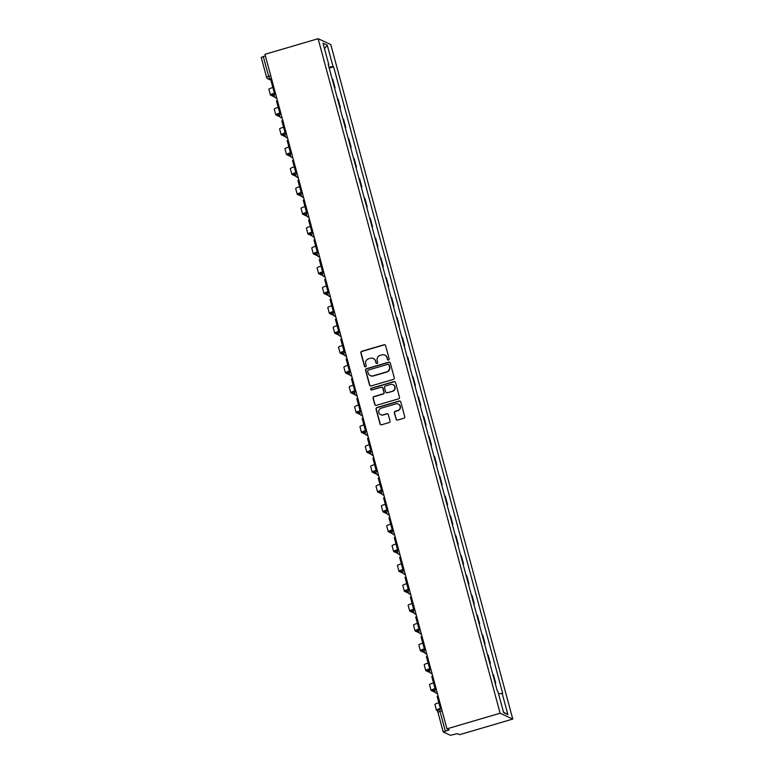 <?xml version="1.0" encoding="UTF-8"?>
<svg xmlns="http://www.w3.org/2000/svg" width="774" height="774" viewBox="0 0 774 774"><rect width="100%" height="100%" fill="white"/><g stroke="black" fill="none" stroke-linecap="round" stroke-linejoin="round"><path stroke-width="1.16" d="M388.538 360.036A0.909 0.89 -65.2 0 0 389.177 358.904L385.597 345.639A1.306 1.277 -65.2 0 0 384.02 344.759L361.758 351.29A1.306 1.277 -65.2 0 0 360.858 352.905L364.438 366.17A0.909 0.89 -65.2 0 0 365.541 366.799A0.909 0.89 -65.2 0 0 366.17 365.667L365.705 363.944A4.18 4.083 -65.2 0 1 368.588 358.788L370.446 358.246A4.18 4.083 -65.2 0 1 375.477 361.081L375.941 362.793A0.909 0.89 -65.2 0 0 377.044 363.412A0.909 0.89 -65.2 0 0 377.673 362.29L377.209 360.568A4.18 4.083 -65.2 0 1 380.092 355.411L381.94 354.869A4.18 4.083 -65.2 0 1 386.981 357.704L387.445 359.417A0.909 0.89 -65.2 0 0 388.538 360.036M396.027 419.189A1.306 1.277 -65.2 0 0 397.604 420.079L403.844 418.241A1.306 1.277 -65.2 0 0 404.744 416.635L400.768 401.899A1.306 1.277 -65.2 0 0 399.2 401.009L376.938 407.55A1.306 1.277 -65.2 0 0 376.038 409.165L380.015 423.9A1.306 1.277 -65.2 0 0 381.592 424.781L389.128 422.565A1.306 1.277 -65.2 0 0 390.028 420.959L388.325 414.651A1.306 1.277 -65.2 0 0 386.758 413.761L383.014 414.864A3.493 3.415 -65.2 0 1 378.699 411.275A3.493 3.415 -65.2 0 1 381.214 408.179L395.872 403.873A3.493 3.415 -65.2 0 1 400.187 407.463A3.493 3.415 -65.2 0 1 397.672 410.559L395.224 411.275A1.306 1.277 -65.2 0 0 394.324 412.89L396.278 419.315A1.306 1.277 -65.2 0 0 396.849 420.069M500.12 713.222L446.956 728.837L264.95 54.315L318.114 38.7L500.12 713.222L512.775 719.065L330.779 44.544L318.114 38.7M393.366 379.405A1.306 1.277 -65.2 0 0 394.266 377.799L390.289 363.064A1.306 1.277 -65.2 0 0 388.722 362.174L366.46 368.714A1.306 1.277 -65.2 0 0 365.56 370.33L369.537 385.065A1.306 1.277 -65.2 0 0 371.114 385.945L393.366 379.405M395.533 382.482L399.51 397.217A1.306 1.277 -65.2 0 1 398.61 398.823L376.348 405.363A1.306 1.277 -65.2 0 1 374.78 404.483L373.078 398.175A1.306 1.277 -65.2 0 1 373.977 396.559L383.004 393.908A1.306 1.277 -65.2 0 0 383.904 392.302L382.772 388.113A1.306 1.277 -65.2 0 0 381.195 387.232L371.801 389.99A0.909 0.89 -65.2 0 1 370.669 389.051A0.909 0.89 -65.2 0 1 371.327 388.238L393.956 381.592A1.306 1.277 -65.2 0 1 395.533 382.482M446.956 728.837L449.191 729.872L443.27 731.991L450.439 735.3L457.366 733.646L459.611 734.681L512.775 719.065M261.273 57.47L263.286 56.502L268.607 76.22L269.797 78.996L271.868 79.954M265.376 55.883L263.286 56.502M332.172 79.103L332.801 79.393L335.074 87.791L334.562 87.936M334.445 87.501L335.074 87.791M339.912 107.78L340.425 107.634L338.161 99.236L337.532 98.946M339.796 107.344L340.425 107.634M345.272 127.633L345.784 127.478L343.511 119.08L342.882 118.79M345.156 127.188L345.784 127.478M350.622 147.476L351.135 147.321L348.871 138.933L348.242 138.643M350.506 147.031L351.135 147.321M355.982 167.319L356.495 167.174L354.221 158.776L353.592 158.486M355.866 166.884L356.495 167.174M361.332 187.173L361.845 187.018L359.581 178.62L358.952 178.33M361.216 186.727L361.845 187.018M366.692 207.016L367.205 206.861L364.931 198.463L364.302 198.183M366.576 206.571L367.205 206.861M372.042 226.859L372.555 226.714L370.291 218.316L369.662 218.026M371.926 226.424L372.555 226.714M377.402 246.703L377.906 246.558L375.642 238.16L375.013 237.87M377.277 246.267L377.906 246.558M382.753 266.556L383.265 266.401L381.002 258.003L380.373 257.713M382.637 266.111L383.265 266.401M388.113 286.399L388.616 286.254L386.352 277.856L385.723 277.566M387.987 285.964L388.616 286.254M393.463 306.243L393.976 306.098L391.712 297.7L391.083 297.409M393.347 305.807L393.976 306.098M398.823 326.096L399.326 325.941L397.062 317.543L396.433 317.253M398.697 325.651L399.326 325.941M404.173 345.939L404.686 345.784L402.422 337.396L401.793 337.106M404.057 345.494L404.686 345.784M409.533 365.783L410.036 365.638L407.772 357.24L407.143 356.949M409.407 365.347L410.036 365.638M414.883 385.636L415.396 385.481L413.132 377.083L412.503 376.793M414.767 385.191L415.396 385.481M420.243 405.479L420.746 405.324L418.482 396.936L417.854 396.646M420.118 405.034L420.746 405.324M425.594 425.323L426.106 425.178L423.842 416.78L423.214 416.489M425.477 424.887L426.106 425.178M430.954 445.166L431.457 445.021L429.193 436.623L428.564 436.333M430.828 444.731L431.457 445.021M436.304 465.019L436.817 464.864L434.553 456.466L433.924 456.176M436.188 464.574L436.817 464.864M441.664 484.863L442.167 484.718L439.903 476.32L439.274 476.029M441.538 484.427L442.167 484.718M447.014 504.706L447.527 504.561L445.263 496.163L444.634 495.873M446.898 504.271L447.527 504.561M452.374 524.559L452.877 524.404L450.613 516.006L449.984 515.716M452.248 524.114L452.877 524.404M457.724 544.403L458.237 544.248L455.973 535.86L455.344 535.569M457.608 543.967L458.237 544.248M463.084 564.246L463.587 564.101L461.323 555.703L460.694 555.413M462.958 563.811L463.587 564.101M468.434 584.099L468.947 583.944L466.683 575.546L466.054 575.256M468.318 583.654L468.947 583.944M473.785 603.943L474.298 603.788L472.034 595.399L471.405 595.109M473.669 603.497L474.298 603.788M479.145 623.786L479.657 623.641L477.394 615.243L476.765 614.953M479.029 623.351L479.657 623.641M484.495 643.629L485.008 643.484L482.744 635.086L482.115 634.796M484.379 643.194L485.008 643.484M489.855 663.482L490.368 663.328L488.094 654.93L487.465 654.64M489.739 663.037L490.368 663.328M495.205 683.326L495.718 683.181L493.454 674.783L492.825 674.493M495.089 682.891L495.718 683.181M328.311 64.784L328.776 64.552L323.01 43.18L327.257 45.144L333.023 66.516L328.969 67.203M498.553 693.804L502.713 693.475L333.623 66.796L333.023 66.516M502.123 693.204L507.889 714.576L503.632 712.612L497.866 691.24L497.276 690.969L328.176 64.281L328.776 64.552M329.202 68.093L333.623 66.796M327.257 45.144L324.509 48.733M503.516 712.177L507.889 714.576M388.055 360.045A0.909 0.89 -65.2 0 1 387.697 359.533L387.232 357.82A4.18 4.083 -65.2 0 0 384.901 355.131M373.397 358.507A4.18 4.083 -65.2 0 1 375.729 361.197L376.193 362.909A0.909 0.89 -65.2 0 0 376.551 363.422M385.026 344.885A1.306 1.277 -65.2 0 0 384.272 344.875L362.009 351.415A1.306 1.277 -65.2 0 0 361.11 353.021L364.689 366.296A0.909 0.89 -65.2 0 0 365.057 366.799M389.728 362.3A1.306 1.277 -65.2 0 0 388.974 362.29L366.712 368.83A1.306 1.277 -65.2 0 0 365.812 370.446L369.788 385.181A1.306 1.277 -65.2 0 0 370.359 385.936M388.935 364.941A0.909 0.89 -65.2 0 0 387.832 364.322L368.289 370.059A0.909 0.89 -65.2 0 0 367.66 371.191L368.153 373A4.18 4.083 -65.2 0 0 373.184 375.835L386.545 371.917A4.18 4.083 -65.2 0 0 389.419 366.75L389.187 365.057A0.909 0.89 -65.2 0 0 388.567 364.438M370.485 375.69A4.18 4.083 -65.2 0 0 373.436 375.951L373.184 375.835M389.187 365.057L389.67 366.866A4.18 4.083 -65.2 0 1 386.797 372.033L373.436 375.951M382.201 387.358A1.306 1.277 -65.2 0 1 383.024 388.229L384.156 392.418A1.306 1.277 -65.2 0 1 383.256 394.024L374.229 396.675A1.306 1.277 -65.2 0 0 373.329 398.291L375.032 404.599A1.306 1.277 -65.2 0 0 375.593 405.353M394.963 381.717A1.306 1.277 -65.2 0 0 394.208 381.708L371.578 388.354A0.909 0.89 -65.2 0 0 371.317 389.99M392.37 391.16A3.493 3.415 -65.2 0 0 392.931 384.649A3.493 3.415 -65.2 0 0 390.57 384.475L385.404 385.994A1.306 1.277 -65.2 0 0 384.504 387.61L385.636 391.789A1.306 1.277 -65.2 0 0 387.203 392.67L392.621 391.276A3.493 3.415 -65.2 0 0 393.057 384.707M386.449 392.66A1.306 1.277 -65.2 0 0 387.455 392.795L387.203 392.67M392.621 391.276L387.455 392.795M398.358 404.105A3.493 3.415 -65.2 0 1 397.923 410.675L395.485 411.391A1.306 1.277 -65.2 0 0 394.585 413.006L396.278 419.315M380.779 414.748A3.493 3.415 -65.2 0 0 383.265 414.98L383.014 414.864M387.764 413.897A1.306 1.277 -65.2 0 0 387.01 413.877L383.265 414.98M400.206 401.135A1.306 1.277 -65.2 0 0 399.452 401.126L377.19 407.666A1.306 1.277 -65.2 0 0 376.29 409.282L380.266 424.017A1.306 1.277 -65.2 0 0 380.837 424.771M275.428 93.151L274.896 93.315A3.589 0.493 164.9 0 0 272.119 94.563A3.589 0.493 164.9 0 0 272.177 94.631L274.325 95.618M275.225 92.377L274.18 92.435L271.123 81.115L272.1 80.825M274.18 92.435L275.157 92.145M274.799 97.069L270.542 95.105A5.321 0.726 -15.1 0 1 270.445 95.009A5.321 0.726 -15.1 0 1 274.567 93.161L275.37 92.928M268.994 89.387A5.321 0.726 -15.1 0 1 268.897 89.291A5.321 0.726 -15.1 0 1 272.845 87.491M280.788 113.004L280.256 113.159A3.589 0.493 164.9 0 0 277.469 114.407A3.589 0.493 164.9 0 0 277.537 114.475L279.685 115.461M280.575 112.22L279.53 112.278L276.482 100.959L277.46 100.668M279.53 112.278L280.517 111.988M280.159 116.922L275.902 114.958A5.321 0.726 -15.1 0 1 275.805 114.862A5.321 0.726 -15.1 0 1 279.927 113.004L280.72 112.772M274.354 109.231A5.321 0.726 -15.1 0 1 274.257 109.134A5.321 0.726 -15.1 0 1 278.205 107.334M286.138 132.847L285.606 133.002A3.589 0.493 164.9 0 0 282.829 134.26A3.589 0.493 164.9 0 0 282.887 134.318L285.035 135.315M285.935 132.073L284.89 132.122L281.833 120.802L282.81 120.512M284.89 132.122L285.867 131.841M285.509 136.766L281.252 134.802A5.321 0.726 -15.1 0 1 281.156 134.705A5.321 0.726 -15.1 0 1 285.277 132.857L286.08 132.615M279.704 129.074A5.321 0.726 -15.1 0 1 279.608 128.977A5.321 0.726 -15.1 0 1 283.555 127.178M291.498 152.691L290.966 152.855A3.589 0.493 164.9 0 0 288.18 154.103A3.589 0.493 164.9 0 0 288.247 154.161L290.395 155.158M291.285 151.917L290.24 151.975L287.193 140.645L288.17 140.365M290.24 151.975L291.227 151.685M290.869 156.609L286.612 154.645A5.321 0.726 -15.1 0 1 286.515 154.548A5.321 0.726 -15.1 0 1 290.637 152.701L291.43 152.468M285.064 148.918A5.321 0.726 -15.1 0 1 284.967 148.831A5.321 0.726 -15.1 0 1 288.915 147.031M296.848 172.544L296.316 172.699A3.589 0.493 164.9 0 0 293.539 173.947A3.589 0.493 164.9 0 0 293.598 174.015L295.745 175.001M296.645 171.76L295.6 171.818L292.543 160.499L293.52 160.208M295.6 171.818L296.577 171.528M296.219 176.453L291.962 174.489A5.321 0.726 -15.1 0 1 291.866 174.402A5.321 0.726 -15.1 0 1 295.987 172.544L296.79 172.312M290.414 168.771A5.321 0.726 -15.1 0 1 290.318 168.674A5.321 0.726 -15.1 0 1 294.265 166.874M302.208 192.387L301.676 192.542A3.589 0.493 164.9 0 0 298.89 193.79A3.589 0.493 164.9 0 0 298.957 193.858L301.105 194.845M301.995 191.604L300.951 191.662L297.903 180.342L298.88 180.052M300.951 191.662L301.937 191.381M301.579 196.306L297.322 194.342A5.321 0.726 -15.1 0 1 297.216 194.245A5.321 0.726 -15.1 0 1 301.347 192.387L302.141 192.155M295.774 188.614A5.321 0.726 -15.1 0 1 295.678 188.517A5.321 0.726 -15.1 0 1 299.615 186.718M307.559 212.231L307.026 212.386A3.589 0.493 164.9 0 0 304.25 213.643A3.589 0.493 164.9 0 0 304.308 213.701L306.456 214.698M307.346 211.457L306.311 211.515L303.253 200.185L304.23 199.905M306.311 211.515L307.288 211.225M306.93 216.149L302.673 214.185A5.321 0.726 -15.1 0 1 302.576 214.088A5.321 0.726 -15.1 0 1 306.697 212.24L307.501 211.999M301.125 208.458A5.321 0.726 -15.1 0 1 301.028 208.37A5.321 0.726 -15.1 0 1 304.975 206.571M312.919 232.084L312.386 232.239A3.589 0.493 164.9 0 0 309.6 233.487A3.589 0.493 164.9 0 0 309.668 233.555L311.816 234.541M312.706 231.3L311.661 231.358L308.613 220.039L309.59 219.748M311.661 231.358L312.648 231.068M312.29 235.993L308.033 234.029A5.321 0.726 -15.1 0 1 307.926 233.942A5.321 0.726 -15.1 0 1 312.057 232.084L312.851 231.852M306.485 228.311A5.321 0.726 -15.1 0 1 306.388 228.214A5.321 0.726 -15.1 0 1 310.326 226.414M318.269 251.927L317.737 252.082A3.589 0.493 164.9 0 0 314.95 253.33A3.589 0.493 164.9 0 0 315.018 253.398L317.166 254.385M318.056 251.144L317.021 251.202L313.963 239.882L314.941 239.592M317.021 251.202L317.998 250.921M317.64 255.846L313.383 253.882A5.321 0.726 -15.1 0 1 313.286 253.785A5.321 0.726 -15.1 0 1 317.408 251.927L318.211 251.695M311.835 248.154A5.321 0.726 -15.1 0 1 311.738 248.057A5.321 0.726 -15.1 0 1 315.686 246.258M323.629 271.771L323.097 271.926A3.589 0.493 164.9 0 0 320.31 273.183A3.589 0.493 164.9 0 0 320.378 273.241L322.526 274.238M323.416 270.997L322.371 271.055L319.323 259.725L320.301 259.445M322.371 271.055L323.358 270.765M323 275.689L318.733 273.725A5.321 0.726 -15.1 0 1 318.636 273.628A5.321 0.726 -15.1 0 1 322.768 271.78L323.561 271.539M317.195 267.998A5.321 0.726 -15.1 0 1 317.098 267.901A5.321 0.726 -15.1 0 1 321.036 266.101M328.979 291.624L328.447 291.779A3.589 0.493 164.9 0 0 325.661 293.027A3.589 0.493 164.9 0 0 325.728 293.094L327.876 294.081M328.766 290.84L327.731 290.898L324.674 279.578L325.651 279.288M327.731 290.898L328.708 290.608M328.35 295.533L324.093 293.569A5.321 0.726 -15.1 0 1 323.996 293.472A5.321 0.726 -15.1 0 1 328.118 291.624L328.921 291.392M322.545 287.851A5.321 0.726 -15.1 0 1 322.448 287.754A5.321 0.726 -15.1 0 1 326.396 285.954M334.339 311.467L333.807 311.622A3.589 0.493 164.9 0 0 331.02 312.87A3.589 0.493 164.9 0 0 331.088 312.938L333.236 313.925M334.126 310.684L333.081 310.742L330.034 299.422L331.011 299.132M333.081 310.742L334.058 310.451M333.7 315.386L329.443 313.422A5.321 0.726 -15.1 0 1 329.347 313.325A5.321 0.726 -15.1 0 1 333.478 311.467L334.271 311.235M327.905 307.694A5.321 0.726 -15.1 0 1 327.808 307.597A5.321 0.726 -15.1 0 1 331.746 305.798M339.689 331.311L339.157 331.466A3.589 0.493 164.9 0 0 336.371 332.723A3.589 0.493 164.9 0 0 336.438 332.781L338.586 333.778M339.476 330.537L338.441 330.595L335.384 319.265L336.361 318.975M338.441 330.595L339.418 330.304M339.06 335.229L334.803 333.265A5.321 0.726 -15.1 0 1 334.707 333.168A5.321 0.726 -15.1 0 1 338.828 331.32L339.631 331.079M333.255 327.537A5.321 0.726 -15.1 0 1 333.159 327.441A5.321 0.726 -15.1 0 1 337.106 325.641M345.049 351.154L344.517 351.319A3.589 0.493 164.9 0 0 341.731 352.567A3.589 0.493 164.9 0 0 341.798 352.625L343.946 353.621M344.836 350.38L343.791 350.438L340.734 339.118L341.721 338.828M343.791 350.438L344.769 350.148M344.411 355.072L340.154 353.108A5.321 0.726 -15.1 0 1 340.057 353.012A5.321 0.726 -15.1 0 1 344.188 351.164L344.981 350.932M338.615 347.381A5.321 0.726 -15.1 0 1 338.519 347.294A5.321 0.726 -15.1 0 1 342.456 345.494M350.399 371.007L349.867 371.162A3.589 0.493 164.9 0 0 347.081 372.41A3.589 0.493 164.9 0 0 347.149 372.478L349.297 373.465M350.187 370.224L349.151 370.282L346.094 358.962L347.071 358.672M349.151 370.282L350.129 369.991M349.771 374.916L345.514 372.952A5.321 0.726 -15.1 0 1 345.417 372.865A5.321 0.726 -15.1 0 1 349.538 371.007L350.341 370.775M343.966 367.234A5.321 0.726 -15.1 0 1 343.869 367.137A5.321 0.726 -15.1 0 1 347.816 365.338M355.759 390.851L355.227 391.005A3.589 0.493 164.9 0 0 352.441 392.254A3.589 0.493 164.9 0 0 352.509 392.321L354.656 393.308M355.547 390.067L354.502 390.125L351.444 378.805L352.431 378.515M354.502 390.125L355.479 389.844M355.121 394.769L350.864 392.805A5.321 0.726 -15.1 0 1 350.767 392.708A5.321 0.726 -15.1 0 1 354.898 390.851L355.692 390.618M349.326 387.077A5.321 0.726 -15.1 0 1 349.229 386.981A5.321 0.726 -15.1 0 1 353.167 385.181M361.11 410.694L360.578 410.849A3.589 0.493 164.9 0 0 357.791 412.107A3.589 0.493 164.9 0 0 357.859 412.165L360.007 413.161M360.897 409.92L359.862 409.978L356.804 398.649L357.781 398.368M359.862 409.978L360.839 409.688M360.481 414.612L356.224 412.648A5.321 0.726 -15.1 0 1 356.127 412.552A5.321 0.726 -15.1 0 1 360.249 410.704L361.052 410.472M354.676 406.921A5.321 0.726 -15.1 0 1 354.579 406.834A5.321 0.726 -15.1 0 1 358.526 405.034M366.47 430.547L365.938 430.702A3.589 0.493 164.9 0 0 363.151 431.95A3.589 0.493 164.9 0 0 363.219 432.018L365.367 433.005M366.257 429.764L365.212 429.822L362.155 418.502L363.141 418.212M365.212 429.822L366.189 429.531M365.831 434.456L361.574 432.492A5.321 0.726 -15.1 0 1 361.477 432.405A5.321 0.726 -15.1 0 1 365.609 430.547L366.402 430.315M360.036 426.774A5.321 0.726 -15.1 0 1 359.939 426.677A5.321 0.726 -15.1 0 1 363.877 424.878M371.82 450.391L371.288 450.545A3.589 0.493 164.9 0 0 368.501 451.793A3.589 0.493 164.9 0 0 368.569 451.861L370.717 452.848M371.607 449.607L370.572 449.665L367.515 438.345L368.492 438.055M370.572 449.665L371.549 449.384M371.191 454.309L366.934 452.345A5.321 0.726 -15.1 0 1 366.837 452.248A5.321 0.726 -15.1 0 1 370.959 450.391L371.762 450.158M365.386 446.617A5.321 0.726 -15.1 0 1 365.289 446.521A5.321 0.726 -15.1 0 1 369.237 444.721M377.17 470.234L376.648 470.389A3.589 0.493 164.9 0 0 373.861 471.647A3.589 0.493 164.9 0 0 373.929 471.705L376.077 472.701M376.967 469.46L375.922 469.518L372.865 458.189L373.852 457.908M375.922 469.518L376.899 469.228M376.541 474.152L372.284 472.188A5.321 0.726 -15.1 0 1 372.188 472.092A5.321 0.726 -15.1 0 1 376.319 470.244L377.112 470.002M370.746 466.461A5.321 0.726 -15.1 0 1 370.649 466.364A5.321 0.726 -15.1 0 1 374.587 464.564M382.53 490.087L381.998 490.242A3.589 0.493 164.9 0 0 379.212 491.49A3.589 0.493 164.9 0 0 379.279 491.558L381.427 492.545M382.317 489.303L381.282 489.362L378.225 478.042L379.202 477.752M381.282 489.362L382.259 489.071M381.901 493.996L377.644 492.032A5.321 0.726 -15.1 0 1 377.548 491.945A5.321 0.726 -15.1 0 1 381.669 490.087L382.472 489.855M376.096 486.314A5.321 0.726 -15.1 0 1 376 486.217A5.321 0.726 -15.1 0 1 379.947 484.418M387.88 509.931L387.348 510.085A3.589 0.493 164.9 0 0 384.572 511.333A3.589 0.493 164.9 0 0 384.639 511.401L386.787 512.388M387.677 509.147L386.632 509.205L383.575 497.885L384.562 497.595M386.632 509.205L387.61 508.915M387.252 513.849L382.995 511.885A5.321 0.726 -15.1 0 1 382.898 511.788A5.321 0.726 -15.1 0 1 387.019 509.931L387.822 509.698M381.456 506.157A5.321 0.726 -15.1 0 1 381.359 506.061A5.321 0.726 -15.1 0 1 385.297 504.261M393.24 529.774L392.708 529.929A3.589 0.493 164.9 0 0 389.922 531.187A3.589 0.493 164.9 0 0 389.99 531.245L392.137 532.241M393.028 529L391.992 529.058L388.935 517.729L389.912 517.448M391.992 529.058L392.969 528.768M392.612 533.692L388.354 531.728A5.321 0.726 -15.1 0 1 388.258 531.632A5.321 0.726 -15.1 0 1 392.379 529.784L393.182 529.542M386.807 526.001A5.321 0.726 -15.1 0 1 386.71 525.904A5.321 0.726 -15.1 0 1 390.657 524.104M398.591 549.617L398.059 549.782A3.589 0.493 164.9 0 0 395.282 551.03A3.589 0.493 164.9 0 0 395.35 551.088L397.497 552.085M398.387 548.843L397.343 548.901L394.285 537.582L395.272 537.291M397.343 548.901L398.32 548.611M397.962 553.536L393.705 551.572A5.321 0.726 -15.1 0 1 393.608 551.475A5.321 0.726 -15.1 0 1 397.73 549.627L398.533 549.395M392.166 545.844A5.321 0.726 -15.1 0 1 392.07 545.757A5.321 0.726 -15.1 0 1 396.007 543.958M403.951 569.471L403.418 569.625A3.589 0.493 164.9 0 0 400.632 570.873A3.589 0.493 164.9 0 0 400.7 570.941L402.848 571.928M403.738 568.687L402.703 568.745L399.645 557.425L400.622 557.135M402.703 568.745L403.68 568.455M403.322 573.389L399.065 571.415A5.321 0.726 -15.1 0 1 398.968 571.328A5.321 0.726 -15.1 0 1 403.09 569.471L403.883 569.238M397.517 565.697A5.321 0.726 -15.1 0 1 397.42 565.601A5.321 0.726 -15.1 0 1 401.367 563.801M409.301 589.314L408.769 589.469A3.589 0.493 164.9 0 0 405.992 590.717A3.589 0.493 164.9 0 0 406.05 590.785L408.208 591.771M409.098 588.54L408.053 588.588L404.996 577.269L405.973 576.978M408.053 588.588L409.03 588.308M408.672 593.232L404.415 591.268A5.321 0.726 -15.1 0 1 404.318 591.172A5.321 0.726 -15.1 0 1 408.44 589.314L409.243 589.082M402.877 585.541A5.321 0.726 -15.1 0 1 402.78 585.444A5.321 0.726 -15.1 0 1 406.718 583.644M414.661 609.157L414.129 609.312A3.589 0.493 164.9 0 0 411.342 610.57A3.589 0.493 164.9 0 0 411.41 610.628L413.558 611.624M414.448 608.383L413.413 608.441L410.355 597.112L411.333 596.831M413.413 608.441L414.39 608.151M414.032 613.076L409.775 611.112A5.321 0.726 -15.1 0 1 409.678 611.015A5.321 0.726 -15.1 0 1 413.8 609.167L414.593 608.935M408.227 605.384A5.321 0.726 -15.1 0 1 408.13 605.297A5.321 0.726 -15.1 0 1 412.078 603.497M420.011 629.01L419.479 629.165A3.589 0.493 164.9 0 0 416.702 630.413A3.589 0.493 164.9 0 0 416.76 630.481L418.908 631.468M419.808 628.227L418.763 628.285L415.706 616.965L416.683 616.675M418.763 628.285L419.74 627.995M419.382 632.919L415.125 630.955A5.321 0.726 -15.1 0 1 415.028 630.868A5.321 0.726 -15.1 0 1 419.15 629.01L419.953 628.778M413.587 625.237A5.321 0.726 -15.1 0 1 413.48 625.14A5.321 0.726 -15.1 0 1 417.428 623.341M425.371 648.854L424.839 649.009A3.589 0.493 164.9 0 0 422.053 650.257A3.589 0.493 164.9 0 0 422.12 650.324L424.268 651.311M425.158 648.07L424.123 648.128L421.066 636.809L422.043 636.518M424.123 648.128L425.1 647.848M424.742 652.772L420.485 650.808A5.321 0.726 -15.1 0 1 420.388 650.711A5.321 0.726 -15.1 0 1 424.51 648.854L425.303 648.622M418.937 645.081A5.321 0.726 -15.1 0 1 418.84 644.984A5.321 0.726 -15.1 0 1 422.788 643.184M430.721 668.697L430.189 668.852A3.589 0.493 164.9 0 0 427.412 670.11A3.589 0.493 164.9 0 0 427.471 670.168L429.618 671.164M430.518 667.923L429.473 667.981L426.416 656.652L427.393 656.371M429.473 667.981L430.45 667.691M430.092 672.616L425.835 670.652A5.321 0.726 -15.1 0 1 425.739 670.555A5.321 0.726 -15.1 0 1 429.86 668.707L430.663 668.465M424.287 664.924A5.321 0.726 -15.1 0 1 424.191 664.837A5.321 0.726 -15.1 0 1 428.138 663.028M436.081 688.55L435.549 688.705A3.589 0.493 164.9 0 0 432.763 689.953A3.589 0.493 164.9 0 0 432.83 690.021L434.978 691.008M435.868 687.767L434.824 687.825L431.776 676.505L432.753 676.215M434.824 687.825L435.81 687.535M435.452 692.459L431.195 690.495A5.321 0.726 -15.1 0 1 431.099 690.408A5.321 0.726 -15.1 0 1 435.22 688.55L436.014 688.318M429.647 684.777A5.321 0.726 -15.1 0 1 429.551 684.68A5.321 0.726 -15.1 0 1 433.498 682.881M441.432 708.394L440.899 708.549A3.589 0.493 164.9 0 0 438.123 709.797A3.589 0.493 164.9 0 0 438.181 709.864L438.345 709.942M441.228 707.61L440.183 707.668L437.126 696.348L438.103 696.058M440.183 707.668L441.161 707.388M437.871 710.958L436.546 710.348A5.321 0.726 -15.1 0 1 436.449 710.251A5.321 0.726 -15.1 0 1 440.57 708.394L441.373 708.162M434.998 704.621A5.321 0.726 -15.1 0 1 434.901 704.524A5.321 0.726 -15.1 0 1 438.848 702.724M271.481 78.503L269.797 78.996A2.661 2.603 -65.2 0 1 266.595 77.197L270.697 75.6M276.792 98.201A2.661 2.603 114.8 0 1 274.47 96.295M282.152 118.054A2.661 2.603 114.8 0 1 279.82 116.148M287.502 137.898A2.661 2.603 114.8 0 1 285.18 135.992M292.862 157.741A2.661 2.603 114.8 0 1 290.531 155.835M298.213 177.585A2.661 2.603 114.8 0 1 295.891 175.688M303.572 197.438A2.661 2.603 114.8 0 1 301.241 195.532M308.923 217.281A2.661 2.603 114.8 0 1 306.601 215.375M314.273 237.125A2.661 2.603 114.8 0 1 311.951 235.219M319.633 256.978A2.661 2.603 114.8 0 1 317.311 255.072M324.983 276.821A2.661 2.603 114.8 0 1 322.661 274.915M330.343 296.665A2.661 2.603 114.8 0 1 328.021 294.759M335.693 316.518A2.661 2.603 114.8 0 1 333.371 314.612M341.053 336.361A2.661 2.603 114.8 0 1 338.731 334.455M346.404 356.204A2.661 2.603 114.8 0 1 344.082 354.298M351.764 376.048A2.661 2.603 114.8 0 1 349.442 374.152M357.114 395.901A2.661 2.603 114.8 0 1 354.792 393.995M362.474 415.744A2.661 2.603 114.8 0 1 360.152 413.838M367.824 435.588A2.661 2.603 114.8 0 1 365.502 433.682M373.184 455.441A2.661 2.603 114.8 0 1 370.862 453.535M378.534 475.284A2.661 2.603 114.8 0 1 376.212 473.378M383.894 495.128A2.661 2.603 114.8 0 1 381.572 493.222M389.245 514.981A2.661 2.603 114.8 0 1 386.923 513.075M394.605 534.824A2.661 2.603 114.8 0 1 392.283 532.918M399.955 554.668A2.661 2.603 114.8 0 1 397.633 552.762M405.315 574.521A2.661 2.603 114.8 0 1 402.983 572.615M410.665 594.364A2.661 2.603 114.8 0 1 408.343 592.458M416.025 614.208A2.661 2.603 114.8 0 1 413.693 612.302M421.375 634.051A2.661 2.603 114.8 0 1 419.053 632.145M426.735 653.904A2.661 2.603 114.8 0 1 424.404 651.998M432.086 673.748A2.661 2.603 114.8 0 1 429.764 671.842M437.445 693.591A2.661 2.603 114.8 0 1 435.114 691.685M442.051 710.687L439.971 711.306L445.282 731.024M439.787 708.994L439.971 711.306L437.949 712.274M274.402 92.532L274.567 93.161M279.753 112.385L279.927 113.004M285.113 132.228L285.277 132.857M290.463 152.072L290.637 152.701M295.823 171.925L295.987 172.544M301.173 191.768L301.347 192.387M306.533 211.612L306.697 212.24M311.883 231.465L312.057 232.084M317.243 251.308L317.408 251.927M322.594 271.152L322.768 271.78M327.953 290.995L328.118 291.624M333.304 310.848L333.478 311.467M338.664 330.692L338.828 331.32M344.014 350.535L344.188 351.164M349.374 370.388L349.538 371.007M354.724 390.231L354.898 390.851M360.084 410.075L360.249 410.704M365.434 429.928L365.609 430.547M370.794 449.771L370.959 450.391M376.145 469.615L376.319 470.244M381.505 489.468L381.669 490.087M386.855 509.311L387.019 509.931M392.215 529.155L392.379 529.784M397.565 548.998L397.73 549.627M402.925 568.851L403.09 569.471M408.275 588.695L408.44 589.314M413.626 608.538L413.8 609.167M418.986 628.391L419.15 629.01M424.336 648.235L424.51 648.854M429.696 668.078L429.86 668.707M435.046 687.931L435.22 688.55M440.406 707.775L440.57 708.394M275.486 93.364A2.661 2.661 0 0 0 275.873 97.969L276.85 98.424M280.846 113.207A2.661 2.661 0 0 0 281.233 117.822L282.21 118.267M286.196 133.051A2.661 2.661 0 0 0 286.583 137.666L287.56 138.12M291.556 152.904A2.661 2.661 0 0 0 291.943 157.509L292.92 157.964M296.906 172.747A2.661 2.661 0 0 0 297.293 177.362L298.271 177.807M302.257 192.591A2.661 2.661 0 0 0 302.653 197.206L303.631 197.66M307.617 212.444A2.661 2.661 0 0 0 308.004 217.049L308.981 217.504M312.967 232.287A2.661 2.661 0 0 0 313.364 236.902L314.341 237.347M318.327 252.131A2.661 2.661 0 0 0 318.714 256.745L319.691 257.2M323.677 271.984A2.661 2.661 0 0 0 324.064 276.589L325.051 277.044M329.037 291.827A2.661 2.661 0 0 0 329.424 296.442L330.401 296.887M334.387 311.67A2.661 2.661 0 0 0 334.774 316.285L335.761 316.73M339.747 331.524A2.661 2.661 0 0 0 340.134 336.129L341.111 336.584M345.098 351.367A2.661 2.661 0 0 0 345.485 355.972L346.471 356.427M350.458 371.21A2.661 2.661 0 0 0 350.845 375.825L351.822 376.27M355.808 391.054A2.661 2.661 0 0 0 356.195 395.669L357.182 396.124M361.168 410.907A2.661 2.661 0 0 0 361.555 415.512L362.532 415.967M366.518 430.75A2.661 2.661 0 0 0 366.905 435.365L367.882 435.81M371.878 450.594A2.661 2.661 0 0 0 372.265 455.209L373.242 455.663M377.228 470.447A2.661 2.661 0 0 0 377.615 475.052L378.592 475.507M382.588 490.29A2.661 2.661 0 0 0 382.975 494.905L383.952 495.35M387.938 510.134A2.661 2.661 0 0 0 388.325 514.749L389.303 515.203M393.298 529.987A2.661 2.661 0 0 0 393.685 534.592L394.663 535.047M398.649 549.83A2.661 2.661 0 0 0 399.036 554.436L400.013 554.89M404.009 569.674A2.661 2.661 0 0 0 404.396 574.289L405.373 574.734M409.359 589.517A2.661 2.661 0 0 0 409.746 594.132L410.723 594.587M414.719 609.37A2.661 2.661 0 0 0 415.106 613.976L416.083 614.43M420.069 629.214A2.661 2.661 0 0 0 420.456 633.829L421.433 634.274M425.429 649.057A2.661 2.661 0 0 0 425.816 653.672L426.793 654.127M430.779 668.91A2.661 2.661 0 0 0 431.166 673.515L432.144 673.97M436.139 688.754A2.661 2.661 0 0 0 436.526 693.369L437.503 693.814M441.461 708.471L439.719 708.984A2.661 2.661 0 0 0 437.9 712.225L443.221 731.943M272.08 80.748L267.998 78.871A2.661 2.661 0 0 1 266.546 77.148L261.225 57.431M268.897 89.291L270.445 95.009M274.257 109.134L275.805 114.862M279.608 128.977L281.156 134.705M284.967 148.831L286.515 154.548M290.318 168.674L291.866 174.402M295.678 188.517L297.216 194.245M301.028 208.37L302.576 214.088M306.388 228.214L307.926 233.942M311.738 248.057L313.286 253.785M317.098 267.901L318.636 273.628M322.448 287.754L323.996 293.472M327.808 307.597L329.347 313.325M333.159 327.441L334.707 333.168M338.519 347.294L340.057 353.012M343.869 367.137L345.417 372.865M349.229 386.981L350.767 392.708M354.579 406.834L356.127 412.552M359.939 426.677L361.477 432.405M365.289 446.521L366.837 452.248M370.649 466.364L372.188 472.092M376 486.217L377.548 491.945M381.359 506.061L382.898 511.788M386.71 525.904L388.258 531.632M392.07 545.757L393.608 551.475M397.42 565.601L398.968 571.328M402.78 585.444L404.318 591.172M408.13 605.297L409.678 611.015M413.48 625.14L415.028 630.868M418.84 644.984L420.388 650.711M424.191 664.837L425.739 670.555M429.551 684.68L431.099 690.408M434.901 704.524L436.449 710.251"/></g></svg>

